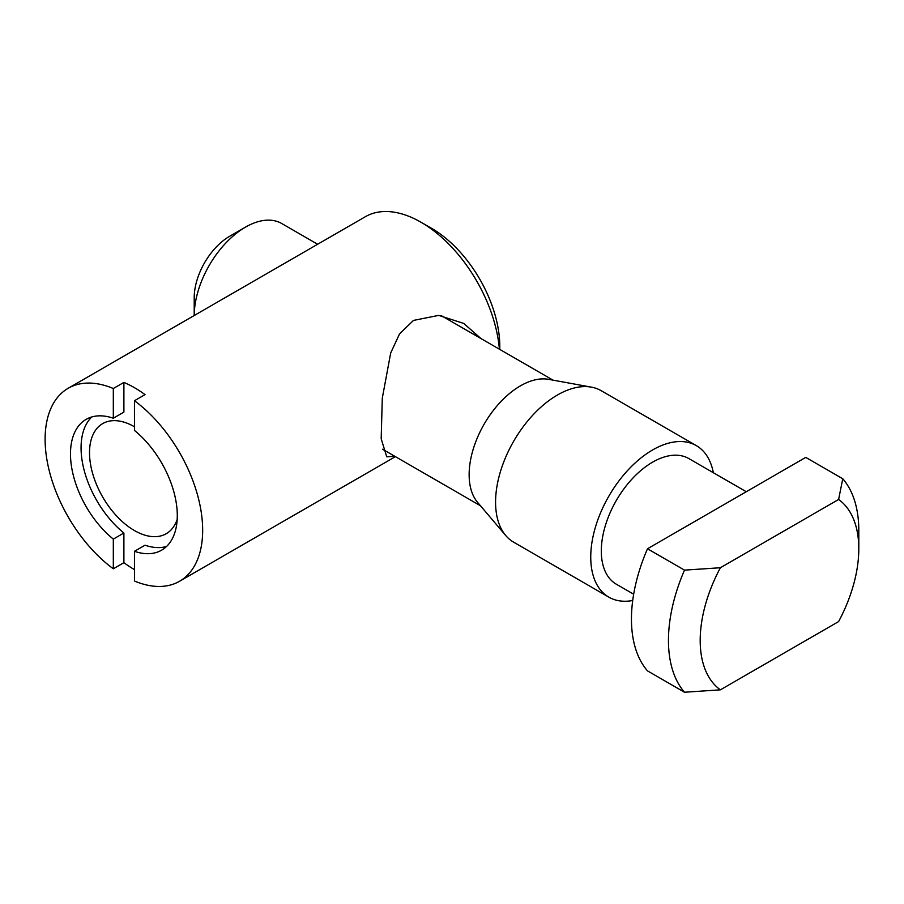 <?xml version="1.0" encoding="UTF-8"?>
<svg xmlns="http://www.w3.org/2000/svg" width="904" height="904" viewBox="0 0 904 904"><rect width="100%" height="100%" fill="white"/><g stroke="black" fill="none" stroke-linecap="round" stroke-linejoin="round"><path stroke-width="1.36" d="M746.275 491.731L688.871 458.588A72.523 41.878 120 0 0 652.598 462.17A72.523 41.878 120 0 0 605.217 526.083A72.523 41.878 120 0 0 616.336 584.21L633.67 594.211M713.324 472.702A87.485 50.511 120 0 0 696.34 445.627L601.171 390.686A87.485 50.511 120 0 0 591.431 387.149L548.615 379.341A72.523 41.878 120 0 0 520.421 385.861A72.523 41.878 120 0 0 475.278 443.039A72.523 41.878 120 0 0 477.583 502.364L505.754 535.552A87.485 50.511 120 0 0 513.698 542.208L608.867 597.16A87.485 50.511 120 0 0 632.71 600.516M591.431 387.149A87.485 50.511 120 0 0 557.429 395.014A87.485 50.511 120 0 0 502.986 463.989A87.485 50.511 120 0 0 505.754 535.552M696.34 445.627A87.485 50.511 120 0 0 652.598 449.966A87.485 50.511 120 0 0 595.453 527.055A87.485 50.511 120 0 0 608.867 597.16M194.213 297.642A50.093 28.928 -60 0 1 229.627 236.294L245.492 227.13A72.523 41.878 120 0 0 194.213 315.519L194.213 297.642M684.497 692.238A134.583 77.71 -60 0 1 684.497 570.13L647.49 548.762A134.583 77.71 120 0 0 647.49 670.87L684.497 692.238L720.386 689.831A112.152 64.749 120 0 1 720.386 567.735L838.607 499.471L842.765 478.758A134.583 77.71 -60 0 1 858.8 530.546L858.8 548.864A112.152 64.749 120 0 0 838.607 499.471M684.497 570.13L720.386 567.735M317.643 244.261L281.754 223.537A72.523 41.878 120 0 0 245.492 227.13L229.627 236.294M647.49 548.762L805.758 457.39L842.765 478.758M858.8 548.864A112.152 64.749 120 0 1 838.607 621.579L720.386 689.831M134.459 426.767A63.551 36.691 -120 0 0 102.683 423.614A63.551 36.691 -120 0 0 92.942 474.543A63.551 36.691 -120 0 0 134.459 530.558A63.551 36.691 -120 0 0 166.246 533.699A63.551 36.691 -120 0 0 177.184 519.438M499.799 349.43L499.799 346.481A96.457 55.686 60 0 0 431.603 228.35L421.027 222.248A111.407 64.32 -120 0 0 365.318 216.734L68.184 388.279A111.407 64.32 60 0 1 113.316 388.517L123.893 382.415A111.407 64.32 -120 0 1 134.459 387.692A111.407 64.32 -120 0 1 145.035 394.619L134.459 400.732A111.407 64.32 60 0 1 198.53 498.782A111.407 64.32 60 0 1 179.591 581.249A111.407 64.32 60 0 1 134.459 581.012L134.459 551.304A75.518 43.607 -120 0 0 161.647 550.163A75.518 43.607 -120 0 0 175.014 496.465A75.518 43.607 -120 0 0 134.459 430.428L134.459 400.732M91.79 416.959A75.518 43.607 -120 0 0 123.893 532.998L123.893 562.695A111.407 64.32 -120 0 0 134.459 569.622M123.893 562.695L113.316 568.797A111.407 64.32 60 0 1 49.245 470.747A111.407 64.32 60 0 1 68.184 388.279M480.984 338.571L463.752 323.44L438.677 315.383L413.444 320.434L399.534 333.904L390.686 353.012L382.29 398.178L381.183 438.768L386.742 456.825L394.72 456.26M123.893 382.415L123.893 412.111L113.316 418.224A75.518 43.607 -120 0 0 86.129 419.366A75.518 43.607 -120 0 0 72.761 473.063A75.518 43.607 -120 0 0 113.316 539.1L113.316 568.797M113.316 418.224L113.316 388.517M499.392 349.193A111.407 64.32 -120 0 0 421.027 222.248L431.603 228.35M134.459 551.304L145.035 545.202A75.518 43.607 -120 0 0 166.562 546.468M123.893 532.998L113.316 539.1M382.561 449.231L480.453 505.754M441.344 315.677L552.988 380.132M395.398 456.656L179.591 581.249"/></g></svg>
